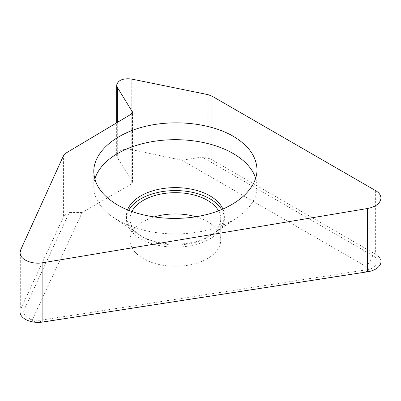 <?xml version="1.0" encoding="UTF-8"?>
<svg xmlns="http://www.w3.org/2000/svg" width="401" height="401" viewBox="0 0 401 401"><rect width="100%" height="100%" fill="white"/><g stroke="black" fill="none" stroke-linecap="round" stroke-linejoin="round"><path stroke-width="0.3" stroke-dasharray="2 1.5" d="M20.05 311.918A18.135 10.471 180 0 1 20.667 309.206L63.428 217.076L63.428 155.819M66.24 152.926L66.24 214.259L69.308 212.49L24.17 309.747A14.506 8.376 0 0 0 27.925 317.838A14.506 8.376 0 0 0 41.94 320.008L366.569 269.788A14.506 8.376 0 0 0 373.075 267.617A14.506 8.376 0 0 0 373.075 255.773L202.074 157.047L207.868 158.265A10.882 6.281 0 0 1 211.843 159.723L211.843 96.055M375.637 190.625L375.637 254.294L211.843 159.723M375.637 254.294A18.135 10.471 180 0 1 380.95 261.698M66.24 214.259A10.882 6.281 0 0 0 63.428 217.076M39.584 322.354A5.439 3.143 0 0 0 39.594 322.354L364.223 272.134A5.439 3.143 0 0 0 366.664 271.322A5.439 3.143 0 0 0 366.664 266.876L181.914 160.215L202.074 157.047M131.242 114.135L131.242 184.134L82.135 212.49L32.927 318.504A5.439 3.143 0 0 0 34.336 321.542A5.439 3.143 0 0 0 36.787 322.354M131.242 184.134A4.531 2.617 0 0 0 132.571 182.285A4.531 2.617 0 0 0 132.295 181.387L117.313 157.618A10.882 6.281 0 0 1 116.656 155.473L116.656 122.836M131.257 78.987L131.257 149.568A10.882 6.281 0 0 0 116.656 155.473M131.257 149.568L181.914 160.215M195.959 216.781A45.338 26.175 180 0 1 207.447 221.598A45.338 26.175 180 0 1 220.725 240.104A45.338 26.175 180 0 1 192.741 264.284A45.338 26.175 180 0 1 143.332 258.61A45.338 26.175 180 0 1 130.054 240.104A45.338 26.175 180 0 1 153.929 217.046M131.849 211.558A45.338 26.175 0 0 0 130.054 218.846A45.338 26.175 0 0 0 143.332 237.357A45.338 26.175 180 0 0 192.741 243.031A45.338 26.175 180 0 0 220.725 218.846L220.725 240.104M218.56 210.851A45.338 26.175 180 0 1 220.725 218.846M128.686 210.36A48.962 28.27 0 0 0 126.425 218.846A48.962 28.27 0 0 0 140.766 238.836A48.962 28.27 180 0 0 194.129 244.966A48.962 28.27 180 0 0 224.354 218.846A48.962 28.27 180 0 0 221.673 209.623M222.921 209.096A48.962 28.27 180 0 1 224.354 215.883A48.962 28.27 180 0 1 212.685 234.204A48.962 28.27 180 0 1 140.766 235.873A48.962 28.27 0 0 1 138.094 234.204L113.232 217.327A81.603 47.112 0 0 0 117.688 220.114A81.603 47.112 180 0 0 237.547 217.327A81.603 47.112 180 0 0 256.996 186.801A81.603 47.112 180 0 0 255.683 178.39M127.538 209.893A48.962 28.27 0 0 0 126.425 215.883A48.962 28.27 0 0 0 138.094 234.204M94.862 179.167A81.603 47.112 0 0 0 93.784 186.801A81.603 47.112 0 0 0 113.232 217.327M82.135 212.49L69.308 212.49M20.667 249.918L20.667 309.206M366.664 266.876L373.075 255.773M39.594 322.354L41.94 320.008M32.927 318.504L24.17 309.747M132.295 113.152L132.295 181.387M117.313 122.445L117.313 157.618M207.868 94.611L207.868 158.265M364.223 272.134L366.569 269.788M130.054 218.846L130.054 240.104M224.354 215.883L224.354 218.846M126.425 215.883L126.425 218.846M212.685 234.204L237.547 217.327M256.996 169.823L256.996 186.801M93.784 171.412L93.784 186.801M34.336 321.542L27.925 317.838M132.571 182.285L132.571 112.24M366.664 271.322L373.075 267.617"/><path stroke-width="0.6" d="M380.95 198.099C380.87 195.182 379.1 192.686 375.637 190.625L211.843 96.055L207.868 94.611L131.257 78.987C122.901 78.14 118.029 80.185 116.656 85.127L117.313 87.308L132.571 112.24L131.242 114.135L66.24 152.926L63.428 155.819L20.667 249.918L20.05 252.68C19.704 259.427 31.874 264.79 42.877 262.74L42.877 322.028L367.511 271.808A18.135 10.471 180 0 0 380.95 261.698L380.95 198.099C380.394 203.302 375.917 206.771 367.511 208.515L367.511 271.808M42.877 262.74L367.511 208.515M233.091 136.18C248.665 145.473 256.63 156.686 256.996 169.823C257.001 188.796 236.475 207.026 206.62 214.575C176.766 222.129 140.53 218.249 117.688 205.056C102.115 195.763 94.15 184.55 93.784 171.412C93.779 152.44 114.305 134.21 144.16 126.661C174.014 119.107 210.249 122.987 233.091 136.18M42.877 322.028A18.135 10.471 180 0 1 20.05 311.918L20.05 252.68M36.787 322.354A5.439 3.143 0 0 0 39.584 322.354M153.929 217.046A45.338 26.175 180 0 1 195.959 216.781M218.56 210.851A45.338 26.175 180 0 0 207.447 200.34A45.338 26.175 0 0 0 131.849 211.558M221.673 209.623A48.962 28.27 180 0 0 210.014 198.856A48.962 28.27 0 0 0 128.686 210.36M127.538 209.893A48.962 28.27 0 0 1 161.583 188.766A48.962 28.27 0 0 1 210.014 195.899A48.962 28.27 180 0 1 222.921 209.096M255.683 178.39A81.603 47.112 180 0 0 233.091 153.488A81.603 47.112 0 0 0 150.395 141.949A81.603 47.112 0 0 0 94.862 179.167M132.295 111.333L132.295 113.152M117.313 87.308L117.313 122.445M116.656 122.836L116.656 85.127"/></g></svg>
